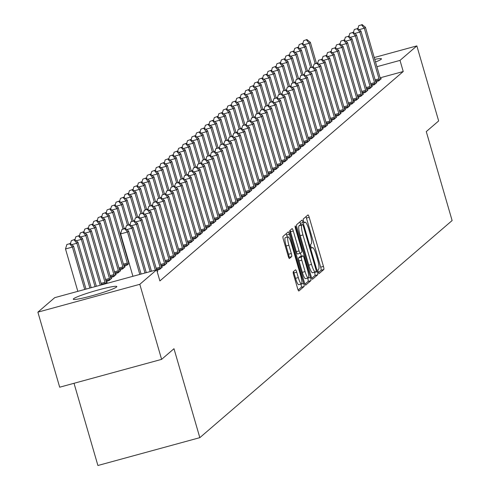 <?xml version="1.0" encoding="UTF-8"?>
<svg xmlns="http://www.w3.org/2000/svg" width="490" height="490" viewBox="0 0 490 490"><rect width="100%" height="100%" fill="white"/><g stroke="black" fill="none" stroke-linecap="round" stroke-linejoin="round"><path stroke-width="0.73" d="M318.286 271.883A1.997 0.367 74.7 0 0 319.119 273.549A1.997 0.367 74.7 0 0 319.149 273.53L323.81 269.518A2.854 0.527 74.7 0 0 323.455 266.413L309.19 217.303A2.854 0.527 74.7 0 0 307.996 214.932A2.854 0.527 74.7 0 0 307.959 214.951L303.298 218.963A1.997 0.367 74.7 0 0 303.543 221.137A1.997 0.367 74.7 0 0 304.376 222.797A1.997 0.367 74.7 0 0 304.406 222.785L305.007 222.264A9.126 1.678 74.7 0 1 305.141 222.191A9.126 1.678 74.7 0 1 308.951 229.786L310.139 233.877A9.126 1.678 74.7 0 1 311.273 243.818L310.666 244.339A1.997 0.367 74.7 0 0 310.917 246.513A1.997 0.367 74.7 0 0 311.75 248.173A1.997 0.367 74.7 0 0 311.775 248.154L312.381 247.64A9.126 1.678 74.7 0 1 312.51 247.566A9.126 1.678 74.7 0 1 316.32 255.161L317.508 259.253A9.126 1.678 74.7 0 1 318.641 269.194L318.041 269.708A1.997 0.367 74.7 0 0 318.286 271.883M73.567 298.759A22.663 1.942 163.8 0 1 96.53 290.447A22.663 1.942 163.8 0 1 116.816 286.564A22.663 1.942 163.8 0 1 116.54 287.018A22.663 1.942 163.8 0 1 93.578 295.329A22.663 1.942 163.8 0 1 73.292 299.212A22.663 1.942 163.8 0 1 73.567 298.759M374.77 59.357A22.663 1.942 163.8 0 1 381.441 58.843A22.663 1.942 163.8 0 1 381.165 59.296A22.663 1.942 163.8 0 1 375.53 61.979M293.283 271.742A2.854 0.527 74.7 0 0 293.639 274.847L297.644 288.628A2.854 0.527 74.7 0 0 298.833 290.999A2.854 0.527 74.7 0 0 298.875 290.98L304.051 286.521A2.854 0.527 74.7 0 0 303.696 283.416L289.431 234.306A2.854 0.527 74.7 0 0 288.236 231.935A2.854 0.527 74.7 0 0 288.2 231.954L283.024 236.413A2.854 0.527 74.7 0 0 283.373 239.518L288.212 256.16A2.854 0.527 74.7 0 0 289.4 258.53A2.854 0.527 74.7 0 0 289.443 258.512L291.654 256.607A2.854 0.527 74.7 0 0 291.305 253.495L288.904 245.245A7.626 1.403 74.7 0 1 288.071 236.878A7.626 1.403 74.7 0 1 291.25 243.224L300.646 275.558A7.626 1.403 74.7 0 1 301.479 283.924A7.626 1.403 74.7 0 1 298.3 277.579L296.732 272.189A2.854 0.527 74.7 0 0 295.543 269.812A2.854 0.527 74.7 0 0 295.501 269.837L293.283 271.742M156.653 269.819L139.803 284.316L37.883 312.155L54.727 297.657L156.653 269.819L159.881 280.935L403.233 71.516L400.005 60.392L376.902 66.707M374.238 57.538L416.849 45.895L438.654 120.944L426.276 131.596L452.117 220.549L199.828 437.656L173.987 348.709L161.608 359.366L139.803 284.316M416.849 45.895L400.005 60.392M311.285 276.887A2.854 0.527 74.7 0 0 312.473 279.263A2.854 0.527 74.7 0 0 312.516 279.239L317.692 274.786A2.854 0.527 74.7 0 0 317.336 271.68L303.071 222.57A2.854 0.527 74.7 0 0 301.877 220.194A2.854 0.527 74.7 0 0 301.84 220.218L296.664 224.671A2.854 0.527 74.7 0 0 297.014 227.777L311.285 276.887M310.868 280.654L305.693 285.107A2.854 0.527 74.7 0 1 305.656 285.131A2.854 0.527 74.7 0 1 304.462 282.761L290.196 233.644A2.854 0.527 74.7 0 1 289.841 230.539L292.058 228.634A2.854 0.527 74.7 0 1 292.095 228.61A2.854 0.527 74.7 0 1 293.29 230.986L299.072 250.905A2.854 0.527 74.7 0 0 300.266 253.275A2.854 0.527 74.7 0 0 300.303 253.257L301.773 251.989A2.854 0.527 74.7 0 0 301.424 248.883L295.397 228.15A1.997 0.367 74.7 0 1 295.176 225.957A1.997 0.367 74.7 0 1 296.009 227.617L310.519 277.548A2.854 0.527 74.7 0 1 310.868 280.654L308.118 281.407L304.945 284.133M74.021 383.29L97.902 465.5L199.828 437.656M157.155 271.552L157.921 270.89L157.051 271.129L157.192 271.515M161.198 266.321L164.175 265.513L166.857 263.204L165.988 263.442L166.135 263.822M106.103 281.37L109.08 280.562L111.763 278.253L110.893 278.492A2.903 0.533 -105.3 0 1 110.556 277.481L95.862 226.888L94.742 227.85L109.442 278.443A2.903 0.533 -105.3 0 1 109.711 279.508L109.803 279.937M170.134 258.634L173.111 257.82L175.794 255.511L174.924 255.749L175.071 256.135M115.04 273.683L118.017 272.869L120.699 270.56L119.829 270.799A2.903 0.533 -105.3 0 1 119.493 269.788L104.799 219.202L103.684 220.163L118.378 270.75A2.903 0.533 -105.3 0 1 118.647 271.815L118.739 272.244M179.071 250.941L182.047 250.127L184.73 247.824L183.86 248.056L184.007 248.442M129.066 263.026L128.766 263.106A2.903 0.533 -105.3 0 1 128.435 262.095L113.735 211.508L112.62 212.47L127.314 263.057A2.903 0.533 -105.3 0 1 127.584 264.122L127.676 264.557M129.146 263.289L126.953 265.176L123.976 265.99M188.007 243.248L190.984 242.44L193.666 240.131L192.797 240.37L192.944 240.749M196.943 235.561L199.92 234.747L202.603 232.438L201.733 232.677L201.88 233.062M205.886 227.868L208.856 227.054L211.539 224.751L210.669 224.984L210.816 225.369M214.822 220.175L217.793 219.367L220.476 217.058L219.606 217.297L219.753 217.683M223.758 212.489L226.735 211.674L229.412 209.365L228.548 209.604L228.689 209.989M232.695 204.796L235.672 203.981L238.348 201.678L237.485 201.911L237.626 202.297M241.631 197.103L244.608 196.294L247.291 193.985L246.421 194.224L246.562 194.61M250.568 189.416L253.544 188.601L256.227 186.292L255.357 186.531L255.504 186.917M259.504 181.723L262.481 180.908L265.164 178.605L264.294 178.838L264.441 179.224M268.44 174.03L271.417 173.221L274.1 170.912L273.23 171.151L273.377 171.537M277.377 166.343L280.354 165.528L283.036 163.219L282.167 163.458L282.314 163.844M286.313 158.65L289.29 157.835L291.973 155.532L291.103 155.765L291.25 156.151M295.256 150.957L298.226 150.148L300.909 147.839L300.039 148.078L300.186 148.464M304.192 143.27L307.163 142.455L309.845 140.146L308.976 140.385L309.123 140.771M313.128 135.577L316.105 134.762L318.782 132.459L317.918 132.698L318.059 133.078M322.065 127.89L325.041 127.075L327.718 124.766L326.855 125.005L326.995 125.391M331.001 120.197L333.978 119.382L336.661 117.073L335.791 117.312L335.932 117.698M339.938 112.504L342.914 111.696L345.597 109.386L344.727 109.625L344.874 110.005M348.874 104.817L351.851 104.003L354.533 101.693L353.664 101.932L353.811 102.318M357.81 97.124L360.787 96.31L363.47 94.007L362.6 94.239L362.747 94.625M366.747 89.431L369.723 88.623L372.406 86.314L371.536 86.552L371.683 86.938M375.683 81.744L378.66 80.93L381.343 78.621L380.473 78.859L380.62 79.245M403.233 71.516L380.136 77.824M371.218 85.585L374.195 84.776L376.871 82.467L376.008 82.706L376.149 83.092M362.282 93.278L365.258 92.463L367.935 90.16L367.071 90.393L367.212 90.779M353.345 100.971L356.322 100.156L358.999 97.847L358.135 98.086L358.276 98.472M344.409 108.658L347.379 107.849L350.062 105.54L349.192 105.779L349.339 106.165M335.472 116.351L338.443 115.536L341.126 113.233L340.256 113.466L340.403 113.852M326.53 124.044L329.507 123.229L332.189 120.92L331.32 121.159L331.467 121.545M317.594 131.73L320.57 130.922L323.253 128.613L322.383 128.852L322.53 129.238M308.657 139.423L311.634 138.609L314.317 136.306L313.447 136.538L313.594 136.924M299.721 147.116L302.697 146.302L305.38 143.993L304.511 144.232L304.658 144.617M290.784 154.803L293.761 153.995L296.444 151.686L295.574 151.924L295.715 152.31M281.848 162.496L284.825 161.682L287.501 159.379L286.638 159.611L286.779 159.997M272.912 170.189L275.888 169.375L278.565 167.066L277.701 167.304L277.842 167.69M263.975 177.876L266.952 177.068L269.629 174.758L268.765 174.997L268.906 175.377M255.039 185.569L258.01 184.755L260.692 182.452L259.822 182.684L259.97 183.07M246.103 193.262L249.073 192.448L251.756 190.138L250.886 190.377L251.033 190.763M237.16 200.949L240.137 200.134L242.82 197.831L241.95 198.07L242.097 198.45M228.224 208.642L231.2 207.827L233.883 205.518L233.013 205.757L233.16 206.143M219.287 216.329L222.264 215.52L224.947 213.211L224.077 213.45L224.224 213.836M210.351 224.022L213.328 223.207L216.01 220.904L215.141 221.137L215.288 221.523M201.415 231.715L204.391 230.9L207.074 228.591L206.204 228.83L206.345 229.216M192.478 239.402L195.455 238.593L198.132 236.284L197.268 236.523L197.409 236.909M128.784 262.052L128.447 262.144M183.542 247.095L186.518 246.28L189.195 243.977L188.332 244.21L188.472 244.596M119.511 269.837L122.488 269.022L125.164 266.713L124.301 266.952A2.903 0.533 -105.3 0 1 123.964 265.941L109.264 215.355L108.149 216.317L122.849 266.903A2.903 0.533 -105.3 0 1 123.119 267.969L123.211 268.398M174.605 254.788L177.582 253.973L180.259 251.664L179.395 251.903L179.536 252.289M110.575 277.524L113.545 276.715L116.228 274.406L115.358 274.645A2.903 0.533 -105.3 0 1 115.028 273.634L100.328 223.048L99.213 224.004L113.913 274.596A2.903 0.533 -105.3 0 1 114.176 275.662L114.274 276.091M165.669 262.475L168.64 261.666L171.322 259.357L170.453 259.596L170.6 259.982M105.246 283.857L107.292 282.099L106.422 282.332A2.903 0.533 -105.3 0 1 106.091 281.327L91.391 230.735L90.276 231.696L104.97 282.289A2.903 0.533 -105.3 0 1 105.24 283.349L105.332 283.784M156.751 270.161L159.703 269.353L162.386 267.05L161.516 267.283L161.663 267.669M161.608 359.366L59.682 387.204L37.883 312.155M318.482 272.483L321.054 270.272A2.854 0.527 74.7 0 0 320.699 267.166L306.434 218.056A2.854 0.527 74.7 0 0 305.95 216.678M300.774 224.904L300.315 223.324A2.854 0.527 74.7 0 0 299.831 221.946M311.769 278.265L314.935 275.539A2.854 0.527 74.7 0 0 314.58 272.434L314.519 272.22M316.099 271.38A1.997 0.367 74.7 0 0 315.848 269.206L303.328 226.098A1.997 0.367 74.7 0 0 302.495 224.438A1.997 0.367 74.7 0 0 302.465 224.451L301.828 225.002A9.126 1.678 74.7 0 0 302.961 234.937L311.524 264.404A9.126 1.678 74.7 0 0 315.333 271.999A9.126 1.678 74.7 0 0 315.462 271.925L316.099 271.38M299.77 225.186A1.997 0.367 74.7 0 0 299.739 225.192A1.997 0.367 74.7 0 0 299.709 225.204L302.465 224.451M315.18 272.005L312.706 272.679A9.126 1.678 74.7 0 1 312.577 272.752A9.126 1.678 74.7 0 1 308.767 265.157L300.205 235.69A9.126 1.678 74.7 0 1 299.072 225.755L299.709 225.204M300.217 253.281L297.553 254.004A2.854 0.527 74.7 0 1 297.51 254.028A2.854 0.527 74.7 0 1 296.321 251.658L290.533 231.739A2.854 0.527 74.7 0 0 290.049 230.361M300.45 253.128L301.344 256.221M307.696 278.075L310.519 277.548M305.08 271.57A7.626 1.403 74.7 0 0 308.265 277.922A7.626 1.403 74.7 0 0 307.426 269.549L304.118 258.163A2.854 0.527 74.7 0 0 302.924 255.786A2.854 0.527 74.7 0 0 302.887 255.811L301.417 257.072A2.854 0.527 74.7 0 0 301.767 260.178L305.08 271.57L302.324 272.324A7.626 1.403 74.7 0 0 305.509 278.669L308.265 277.922M300.217 256.539A2.854 0.527 74.7 0 0 300.174 256.539A2.854 0.527 74.7 0 0 300.131 256.564L302.887 255.811M302.324 272.324L299.016 260.931A2.854 0.527 74.7 0 1 298.661 257.826L300.131 256.564M308.118 281.407A2.854 0.527 74.7 0 0 307.763 278.302M301.479 283.924L298.729 284.678A7.626 1.403 74.7 0 1 295.543 278.326L293.976 272.942A2.854 0.527 74.7 0 0 293.498 271.564M288.071 236.878L285.315 237.632A7.626 1.403 74.7 0 0 286.148 245.998L288.904 245.245M288.69 257.538L288.904 257.354A2.854 0.527 74.7 0 0 288.549 254.249L286.148 245.998M287.263 237.099L286.675 235.059A2.854 0.527 74.7 0 0 286.191 233.681M298.128 290.007L301.295 287.275A2.854 0.527 74.7 0 0 300.94 284.169L300.915 284.078M316.418 63.198L310.348 42.312L309.233 43.273L315.125 63.553M306.899 39.549L303.696 40.688L306.899 39.549L310.348 42.312M306.452 39.935L309.233 43.273L304.045 44.688M302.789 43.684L303.696 40.688M379.382 80.305L379.291 79.876A2.903 0.533 74.7 0 0 379.021 78.81L364.327 28.224L365.442 27.262L380.142 77.849A2.903 0.533 74.7 0 0 380.473 78.859M361.547 24.886L358.79 25.639L361.547 24.886L364.327 28.224L359.139 29.639M358.79 25.639L357.884 28.634M365.442 27.262L361.994 24.5M311.946 67.044L305.882 46.158L304.762 47.12L310.654 67.393M302.428 43.396L299.231 44.529L302.428 43.396L305.882 46.158M301.981 43.782L304.762 47.12L299.58 48.535M298.318 47.53L299.231 44.529M307.481 70.891L301.411 49.998L300.296 50.96L306.189 71.24M297.963 47.242L294.76 48.375L297.963 47.242L301.411 49.998M297.516 47.622L300.296 50.96L295.109 52.381M293.853 51.377L294.76 48.375M374.917 84.151L374.826 83.723A2.903 0.533 74.7 0 0 374.556 82.657L359.856 32.071L360.977 31.109L375.671 81.695A2.903 0.533 74.7 0 0 376.008 82.706M357.075 28.732L354.325 29.48L357.075 28.732L359.856 32.071L354.674 33.485M354.325 29.48L353.413 32.481M360.977 31.109L357.522 28.347M370.446 87.998L370.354 87.569A2.903 0.533 74.7 0 0 370.085 86.503L355.391 35.911L356.506 34.949L371.206 85.542A2.903 0.533 74.7 0 0 371.536 86.552M352.61 32.573L349.854 33.326L352.61 32.573L355.391 35.911L350.203 37.332M349.854 33.326L348.947 36.327M356.506 34.949L353.057 32.193M303.01 74.731L296.946 53.845L295.825 54.807L301.718 75.086M293.492 51.089L290.288 52.222L293.492 51.089L296.946 53.845M293.045 51.468L295.825 54.807L290.644 56.221M289.382 55.217L290.288 52.222M298.545 78.578L292.475 57.691L291.36 58.653L297.252 78.933M289.026 54.929L285.823 56.068L289.026 54.929L292.475 57.691M288.579 55.315L291.36 58.653L286.172 60.068M284.917 59.063L285.823 56.068M365.981 91.844L365.889 91.416A2.903 0.533 74.7 0 0 365.62 90.35L350.92 39.757L352.041 38.796L366.734 89.388A2.903 0.533 74.7 0 0 367.071 90.393M348.139 36.419L345.383 37.173L348.139 36.419L350.92 39.757L345.738 41.172M345.383 37.173L344.476 40.168M352.041 38.796L348.586 36.033M361.51 95.691L361.418 95.256A2.903 0.533 74.7 0 0 361.148 94.19L346.454 43.604L347.569 42.642L362.269 93.229A2.903 0.533 74.7 0 0 362.6 94.239M343.674 40.266L340.918 41.019L343.674 40.266L346.454 43.604L341.267 45.019M340.918 41.019L340.011 44.014M347.569 42.642L344.121 39.88M294.074 82.424L288.004 61.538L286.889 62.5L292.781 82.779M284.555 58.776L281.352 59.915L284.555 58.776L288.004 61.538M284.108 59.161L286.889 62.5L281.701 63.914M280.445 62.91L281.352 59.915M357.045 99.531L356.953 99.103A2.903 0.533 74.7 0 0 356.683 98.037L341.983 47.45L343.098 46.489L357.798 97.075A2.903 0.533 74.7 0 0 358.135 98.086M339.202 44.112L336.446 44.866L339.202 44.112L341.983 47.45L336.795 48.865M336.446 44.866L335.54 47.861M343.098 46.489L339.65 43.726M289.608 86.271L283.539 65.384L282.424 66.346L288.31 86.626M280.084 62.622L276.887 63.761L280.084 62.622L283.539 65.384M279.643 63.008L282.424 66.346L277.236 67.761M275.98 66.756L276.887 63.761M352.573 103.378L352.482 102.949A2.903 0.533 74.7 0 0 352.212 101.883L337.518 51.297L338.633 50.335L353.327 100.922A2.903 0.533 74.7 0 0 353.664 101.932M334.737 47.959L331.981 48.712L334.737 47.959L337.518 51.297L332.33 52.712M331.981 48.712L331.075 51.707M338.633 50.335L335.178 47.573M285.137 90.117L279.067 69.231L277.953 70.186L283.845 90.466M275.619 66.469L272.416 67.602L275.619 66.469L279.067 69.231M275.172 66.854L277.953 70.186L272.765 71.607M271.509 70.603L272.416 67.602M348.108 107.224L348.01 106.796A2.903 0.533 74.7 0 0 347.747 105.73L333.047 55.137L334.162 54.182L348.862 104.768A2.903 0.533 74.7 0 0 349.192 105.779M330.266 51.805L327.51 52.553L330.266 51.805L333.047 55.137L327.859 56.558M327.51 52.553L326.603 55.554M334.162 54.182L330.713 51.419M280.672 93.964L274.602 73.071L273.481 74.033L279.374 94.313M271.148 70.315L267.95 71.448L271.148 70.315L274.602 73.071M270.701 70.695L273.481 74.033L268.3 75.454M267.044 74.449L267.95 71.448M343.637 111.071L343.545 110.642A2.903 0.533 74.7 0 0 343.276 109.576L328.576 58.984L329.697 58.022L344.39 108.615A2.903 0.533 74.7 0 0 344.727 109.625M325.795 55.646L323.045 56.399L325.795 55.646L328.576 58.984L323.394 60.405M323.045 56.399L322.138 59.394M329.697 58.022L326.242 55.266M276.201 97.804L270.131 76.918L269.016 77.879L274.908 98.159M266.683 74.155L263.479 75.295L266.683 74.155L270.131 76.918M266.235 74.541L269.016 77.879L263.828 79.294M262.573 78.29L263.479 75.295M339.166 114.917L339.074 114.482A2.903 0.533 74.7 0 0 338.804 113.423L324.111 62.83L325.225 61.869L339.925 112.461A2.903 0.533 74.7 0 0 340.256 113.466M321.33 59.492L318.574 60.246L321.33 59.492L324.111 62.83L318.923 64.245M318.574 60.246L317.667 63.241M325.225 61.869L321.777 59.106M271.73 101.651L265.666 80.764L264.545 81.726L270.437 102.006M262.211 78.002L259.014 79.141L262.211 78.002L265.666 80.764M261.764 78.388L264.545 81.726L259.363 83.141M258.108 82.136L259.014 79.141M334.701 118.764L334.609 118.329A2.903 0.533 74.7 0 0 334.339 117.263L319.639 66.677L320.76 65.715L335.454 116.302A2.903 0.533 74.7 0 0 335.791 117.312M316.859 63.339L314.108 64.092L316.859 63.339L319.639 66.677L314.457 68.092M314.108 64.092L313.202 67.087M320.76 65.715L317.306 62.953M267.264 105.497L261.195 84.611L260.08 85.572L265.972 105.852M257.746 81.848L254.543 82.988L257.746 81.848L261.195 84.611M257.299 82.234L260.08 85.572L254.892 86.987M253.636 85.983L254.543 82.988M330.229 122.604L330.138 122.175A2.903 0.533 74.7 0 0 329.868 121.11L315.174 70.523L316.289 69.562L330.989 120.148A2.903 0.533 74.7 0 0 331.32 121.159M312.393 67.185L309.637 67.939L312.393 67.185L315.174 70.523L309.986 71.938M309.637 67.939L308.731 70.934M316.289 69.562L312.841 66.799M262.793 109.344L256.729 88.457L255.609 89.419L261.501 109.699M253.275 85.695L250.072 86.834L253.275 85.695L256.729 88.457M252.828 86.081L255.609 89.419L250.427 90.834M249.165 89.829L250.072 86.834M325.764 126.451L325.672 126.022A2.903 0.533 74.7 0 0 325.403 124.956L310.703 74.37L311.824 73.408L326.518 123.995A2.903 0.533 74.7 0 0 326.855 125.005M307.922 71.032L305.166 71.785L307.922 71.032L310.703 74.37L305.521 75.785M305.166 71.785L304.259 74.78M311.824 73.408L308.369 70.646M258.328 113.19L252.258 92.298L251.143 93.259L257.036 113.539M248.81 89.541L245.606 90.674L248.81 89.541L252.258 92.298M248.363 89.927L251.143 93.259L245.956 94.68M244.7 93.676L245.606 90.674M321.293 130.297L321.201 129.868A2.903 0.533 74.7 0 0 320.932 128.803L306.238 78.21L307.353 77.249L322.053 127.841A2.903 0.533 74.7 0 0 322.383 128.852M303.457 74.878L300.701 75.625L303.457 74.878L306.238 78.21L301.05 79.631M300.701 75.625L299.794 78.627M307.353 77.249L303.904 74.492M253.857 117.03L247.793 96.144L246.672 97.106L252.564 117.386M244.339 93.388L241.135 94.521L244.339 93.388L247.793 96.144M243.891 93.768L246.672 97.106L241.484 98.527M240.229 97.516L241.135 94.521M316.828 134.144L316.736 133.715A2.903 0.533 74.7 0 0 316.466 132.649L301.767 82.057L302.887 81.095L317.581 131.688A2.903 0.533 74.7 0 0 317.918 132.698M298.986 78.719L296.23 79.472L298.986 78.719L301.767 82.057L296.579 83.478M296.23 79.472L295.323 82.467M302.887 81.095L299.433 78.339M249.392 120.877L243.322 99.991L242.207 100.952L248.093 121.232M239.873 97.228L236.67 98.368L239.873 97.228L243.322 99.991M239.426 97.614L242.207 100.952L237.019 102.367M235.764 101.363L236.67 98.368M312.357 137.99L312.265 137.555A2.903 0.533 74.7 0 0 311.995 136.49L297.301 85.903L298.416 84.942L313.116 135.528A2.903 0.533 74.7 0 0 313.447 136.538M294.521 82.565L291.764 83.318L294.521 82.565L297.301 85.903L292.114 87.318M291.764 83.318L290.858 86.314M298.416 84.942L294.968 82.179M244.92 124.723L238.851 103.837L237.736 104.799L243.628 125.079M235.402 101.075L232.199 102.214L235.402 101.075L238.851 103.837M234.955 101.461L237.736 104.799L232.548 106.214M231.292 105.209L232.199 102.214M307.892 141.837L307.8 141.402A2.903 0.533 74.7 0 0 307.53 140.336L292.83 89.75L293.945 88.788L308.645 139.374A2.903 0.533 74.7 0 0 308.976 140.385M290.049 86.412L287.293 87.165L290.049 86.412L292.83 89.75L287.642 91.165M287.293 87.165L286.387 90.16M293.945 88.788L290.497 86.026M240.455 128.57L234.385 107.684L233.264 108.645L239.157 128.925M230.931 104.921L227.734 106.061L230.931 104.921L234.385 107.684M230.484 105.307L233.264 108.645L228.083 110.06M226.827 109.056L227.734 106.061M303.42 145.677L303.328 145.248A2.903 0.533 74.7 0 0 303.059 144.183L288.359 93.596L289.48 92.635L304.174 143.221A2.903 0.533 74.7 0 0 304.511 144.232M285.578 90.258L282.828 91.011L285.578 90.258L288.359 93.596L283.177 95.011M282.828 91.011L281.921 94.007M289.48 92.635L286.025 89.872M235.984 132.416L229.914 111.53L228.799 112.492L234.692 132.766M226.466 108.768L223.262 109.907L226.466 108.768L229.914 111.53M226.019 109.154L228.799 112.492L223.612 113.907M222.356 112.902L223.262 109.907M298.949 149.524L298.857 149.095A2.903 0.533 74.7 0 0 298.588 148.029L283.894 97.443L285.009 96.481L299.709 147.067A2.903 0.533 74.7 0 0 300.039 148.078M281.113 94.105L278.357 94.852L281.113 94.105L283.894 97.443L278.706 98.858M278.357 94.852L277.45 97.853M285.009 96.481L281.56 93.719M231.513 136.263L225.449 115.371L224.328 116.332L230.22 136.612M221.995 112.614L218.797 113.747L221.995 112.614L225.449 115.371M221.547 112.994L224.328 116.332L219.146 117.753M217.891 116.749L218.797 113.747M294.484 153.37L294.392 152.941A2.903 0.533 74.7 0 0 294.123 151.876L279.423 101.283L280.543 100.321L295.237 150.914A2.903 0.533 74.7 0 0 295.574 151.924M276.642 97.945L273.892 98.698L276.642 97.945L279.423 101.283L274.241 102.704M273.892 98.698L272.985 101.7M280.543 100.321L277.089 97.565M227.048 140.103L220.978 119.217L219.863 120.179L225.755 140.459M217.529 116.461L214.326 117.594L217.529 116.461L220.978 119.217M217.082 116.841L219.863 120.179L214.675 121.594M213.42 120.589L214.326 117.594M290.013 157.217L289.921 156.788A2.903 0.533 74.7 0 0 289.651 155.722L274.957 105.129L276.072 104.168L290.772 154.76A2.903 0.533 74.7 0 0 291.103 155.765M272.177 101.791L269.42 102.545L272.177 101.791L274.957 105.129L269.769 106.544M269.42 102.545L268.514 105.54M276.072 104.168L272.624 101.406M222.576 143.95L216.513 123.064L215.392 124.025L221.284 144.305M213.058 120.301L209.861 121.44L213.058 120.301L216.513 123.064M212.611 120.687L215.392 124.025L210.21 125.44M208.948 124.436L209.861 121.44M285.548 161.063L285.456 160.628A2.903 0.533 74.7 0 0 285.186 159.562L270.486 108.976L271.607 108.014L286.301 158.601A2.903 0.533 74.7 0 0 286.638 159.611M267.705 105.638L264.955 106.391L267.705 105.638L270.486 108.976L265.304 110.391M264.955 106.391L264.043 109.386M271.607 108.014L268.153 105.252M218.111 147.796L212.041 126.91L210.927 127.872L216.819 148.151M208.593 124.148L205.39 125.287L208.593 124.148L212.041 126.91M208.146 124.534L210.927 127.872L205.739 129.287M204.483 128.282L205.39 125.287M281.076 164.903L280.984 164.475A2.903 0.533 74.7 0 0 280.715 163.409L266.021 112.823L267.136 111.861L281.836 162.447A2.903 0.533 74.7 0 0 282.167 163.458M263.24 109.484L260.484 110.238L263.24 109.484L266.021 112.823L260.833 114.237M260.484 110.238L259.578 113.233M267.136 111.861L263.687 109.099M213.64 151.643L207.576 130.757L206.455 131.718L212.348 151.998M204.122 127.994L200.918 129.133L204.122 127.994L207.576 130.757M203.675 128.38L206.455 131.718L201.268 133.133M200.012 132.129L200.918 129.133M209.175 155.489L203.105 134.603L201.99 135.565L207.882 155.838M199.657 131.841L196.453 132.974L199.657 131.841L203.105 134.603M199.21 132.227L201.99 135.565L196.802 136.98M195.547 135.975L196.453 132.974M204.704 159.336L198.634 138.443L197.519 139.405L203.411 159.685M195.185 135.687L191.982 136.82L195.185 135.687L198.634 138.443M194.738 136.067L197.519 139.405L192.331 140.826M191.076 139.822L191.982 136.82M200.239 163.176L194.169 142.29L193.054 143.252L198.94 163.531M190.714 139.528L187.517 140.667L190.714 139.528L194.169 142.29M190.273 139.913L193.054 143.252L187.866 144.666M186.61 143.662L187.517 140.667M195.767 167.023L189.697 146.136L188.583 147.098L194.475 167.378M186.249 143.374L183.046 144.513L186.249 143.374L189.697 146.136M185.802 143.76L188.583 147.098L183.395 148.513M182.139 147.508L183.046 144.513M191.302 170.869L185.232 149.983L184.111 150.945L190.004 171.224M181.778 147.221L178.581 148.36L181.778 147.221L185.232 149.983M181.331 147.606L184.111 150.945L178.93 152.359M177.674 151.355L178.581 148.36M186.831 174.716L180.761 153.829L179.646 154.791L185.539 175.071M177.313 151.067L174.109 152.206L177.313 151.067L180.761 153.829M176.865 151.453L179.646 154.791L174.458 156.206M173.203 155.201L174.109 152.206M182.36 178.562L176.296 157.676L175.175 158.631L181.067 178.911M172.841 154.913L169.644 156.047L172.841 154.913L176.296 157.676M172.394 155.299L175.175 158.631L169.993 160.052M168.738 159.048L169.644 156.047M177.895 182.409L171.825 161.516L170.71 162.478L176.602 182.758M168.376 158.76L165.173 159.893L168.376 158.76L171.825 161.516M167.929 159.14L170.71 162.478L165.522 163.899M164.266 162.888L165.173 159.893M173.423 186.249L167.36 165.363L166.239 166.324L172.131 186.604M163.905 162.6L160.702 163.74L163.905 162.6L167.36 165.363M163.458 162.986L166.239 166.324L161.057 167.739M159.795 166.735L160.702 163.74M168.958 190.096L162.888 169.209L161.774 170.171L167.666 190.451M159.44 166.447L156.237 167.586L159.44 166.447L162.888 169.209M158.993 166.833L161.774 170.171L156.586 171.586M155.33 170.581L156.237 167.586M164.487 193.942L158.417 173.056L157.302 174.017L163.195 194.297M154.969 170.293L151.765 171.433L154.969 170.293L158.417 173.056M154.522 170.679L157.302 174.017L152.114 175.432M150.859 174.428L151.765 171.433M160.022 197.789L153.952 176.902L152.837 177.864L158.723 198.138M150.504 174.14L147.3 175.279L150.504 174.14L153.952 176.902M150.056 174.526L152.837 177.864L147.649 179.279M146.394 178.274L147.3 175.279M155.551 201.635L149.481 180.743L148.366 181.704L154.258 201.984M146.032 177.986L142.829 179.12L146.032 177.986L149.481 180.743M145.585 178.372L148.366 181.704L143.178 183.125M141.922 182.121L142.829 179.12M151.085 205.475L145.016 184.589L143.895 185.551L149.787 205.831M141.561 181.833L138.364 182.966L141.561 181.833L145.016 184.589M141.114 182.213L143.895 185.551L138.713 186.972M137.457 185.961L138.364 182.966M146.614 209.322L140.544 188.436L139.429 189.397L145.322 209.677M137.096 185.673L133.893 186.812L137.096 185.673L140.544 188.436M136.649 186.059L139.429 189.397L134.242 190.812M132.986 189.808L133.893 186.812M142.143 213.168L136.079 192.282L134.958 193.244L140.851 213.524M132.625 189.52L129.427 190.659L132.625 189.52L136.079 192.282M132.178 189.906L134.958 193.244L129.776 194.659M128.521 193.654L129.427 190.659M137.678 217.015L131.608 196.129L130.493 197.09L136.385 217.37M128.16 193.366L124.956 194.506L128.16 193.366L131.608 196.129M127.712 193.752L130.493 197.09L125.305 198.505M124.05 197.501L124.956 194.506M133.207 220.861L127.143 199.975L126.022 200.937L131.914 221.211M123.688 197.213L120.491 198.346L123.688 197.213L127.143 199.975M123.241 197.599L126.022 200.937L120.84 202.352M119.578 201.347L120.491 198.346M128.741 224.708L122.672 203.816L121.557 204.777L127.449 225.057M119.223 201.059L116.02 202.192L119.223 201.059L122.672 203.816M118.776 201.439L121.557 204.777L116.369 206.198M115.113 205.194L116.02 202.192M124.27 228.548L118.206 207.662L117.086 208.624L122.978 228.904M114.752 204.9L111.549 206.039L114.752 204.9L118.206 207.662M114.305 205.286L117.086 208.624L111.898 210.039M110.642 209.034L111.549 206.039M128.913 263.491L128.766 263.106M110.287 208.746L107.083 209.885L110.287 208.746L113.735 211.508M109.84 209.132L112.62 212.47L107.433 213.885M106.177 212.881L107.083 209.885M124.442 267.338L124.301 266.952M105.816 212.593L102.612 213.732L105.816 212.593L109.264 215.355M105.368 212.979L108.149 216.317L102.961 217.732M101.706 216.727L102.612 213.732M119.977 271.184L119.829 270.799M101.344 216.439L98.147 217.578L101.344 216.439L104.799 219.202M100.903 216.825L103.684 220.163L98.496 221.578M97.24 220.574L98.147 217.578M115.505 275.031L115.358 274.645M96.879 220.286L93.676 221.419L96.879 220.286L100.328 223.048M96.432 220.672L99.213 224.004L94.025 225.425M92.769 224.42L93.676 221.419M111.04 278.871L110.893 278.492M92.408 224.132L89.211 225.265L92.408 224.132L95.862 226.888M91.961 224.512L94.742 227.85L89.56 229.271M88.304 228.26L89.211 225.265M276.611 168.75L276.519 168.321A2.903 0.533 74.7 0 0 276.25 167.255L261.55 116.669L262.671 115.707L277.365 166.294A2.903 0.533 74.7 0 0 277.701 167.304M258.769 113.331L256.013 114.084L258.769 113.331L261.55 116.669L256.362 118.084M256.013 114.084L255.106 117.079M262.671 115.707L259.216 112.945M272.14 172.596L272.048 172.168A2.903 0.533 74.7 0 0 271.779 171.102L257.085 120.509L258.199 119.554L272.899 170.14A2.903 0.533 74.7 0 0 273.23 171.151M254.304 117.177L251.548 117.925L254.304 117.177L257.085 120.509L251.897 121.93M251.548 117.925L250.641 120.926M258.199 119.554L254.751 116.792M267.675 176.443L267.583 176.014A2.903 0.533 74.7 0 0 267.313 174.948L252.613 124.356L253.728 123.394L268.428 173.987A2.903 0.533 74.7 0 0 268.765 174.997M249.833 121.018L247.076 121.771L249.833 121.018L252.613 124.356L247.425 125.777M247.076 121.771L246.17 124.766M253.728 123.394L250.28 120.638M263.204 180.289L263.112 179.855A2.903 0.533 74.7 0 0 262.842 178.795L248.148 128.202L249.263 127.241L263.957 177.833A2.903 0.533 74.7 0 0 264.294 178.838M245.368 124.864L242.611 125.618L245.368 124.864L248.148 128.202L242.96 129.617M242.611 125.618L241.705 128.613M249.263 127.241L245.809 124.478M258.738 184.136L258.64 183.701A2.903 0.533 74.7 0 0 258.377 182.635L243.677 132.049L244.792 131.087L259.492 181.674A2.903 0.533 74.7 0 0 259.822 182.684M240.896 128.711L238.14 129.464L240.896 128.711L243.677 132.049L238.489 133.464M238.14 129.464L237.234 132.459M244.792 131.087L241.343 128.325M254.267 187.976L254.175 187.548A2.903 0.533 74.7 0 0 253.906 186.482L239.206 135.895L240.327 134.934L255.021 185.52A2.903 0.533 74.7 0 0 255.357 186.531M236.425 132.557L233.675 133.311L236.425 132.557L239.206 135.895L234.024 137.31M233.675 133.311L232.768 136.306M240.327 134.934L236.872 132.171M249.796 191.823L249.704 191.394A2.903 0.533 74.7 0 0 249.435 190.328L234.741 139.742L235.855 138.78L250.555 189.367A2.903 0.533 74.7 0 0 250.886 190.377M231.96 136.404L229.204 137.157L231.96 136.404L234.741 139.742L229.553 141.157M229.204 137.157L228.297 140.152M235.855 138.78L232.407 136.018M245.331 195.669L245.239 195.24A2.903 0.533 74.7 0 0 244.969 194.175L230.269 143.582L231.39 142.621L246.084 193.213A2.903 0.533 74.7 0 0 246.421 194.224M227.489 140.25L224.739 140.998L227.489 140.25L230.269 143.582L225.088 145.003M224.739 140.998L223.832 143.999M231.39 142.621L227.936 139.864M240.86 199.516L240.768 199.087A2.903 0.533 74.7 0 0 240.498 198.021L225.804 147.429L226.919 146.467L241.619 197.06A2.903 0.533 74.7 0 0 241.95 198.07M223.024 144.091L220.267 144.844L223.024 144.091L225.804 147.429L220.616 148.85M220.267 144.844L219.361 147.839M226.919 146.467L223.471 143.711M236.394 203.362L236.303 202.927A2.903 0.533 74.7 0 0 236.033 201.862L221.333 151.275L222.454 150.314L237.148 200.906A2.903 0.533 74.7 0 0 237.485 201.911M218.552 147.937L215.796 148.691L218.552 147.937L221.333 151.275L216.151 152.69M215.796 148.691L214.889 151.686M222.454 150.314L218.999 147.551M231.923 207.209L231.831 206.774A2.903 0.533 74.7 0 0 231.562 205.708L216.868 155.122L217.983 154.16L232.683 204.746A2.903 0.533 74.7 0 0 233.013 205.757M214.087 151.784L211.331 152.537L214.087 151.784L216.868 155.122L211.68 156.537M211.331 152.537L210.424 155.532M217.983 154.16L214.534 151.398M227.458 211.049L227.366 210.62A2.903 0.533 74.7 0 0 227.097 209.555L212.397 158.968L213.518 158.007L228.211 208.593A2.903 0.533 74.7 0 0 228.548 209.604M209.616 155.63L206.86 156.383L209.616 155.63L212.397 158.968L207.209 160.383M206.86 156.383L205.953 159.379M213.518 158.007L210.063 155.244M222.987 214.896L222.895 214.467A2.903 0.533 74.7 0 0 222.625 213.401L207.932 162.815L209.046 161.853L223.746 212.44A2.903 0.533 74.7 0 0 224.077 213.45M205.151 159.477L202.395 160.224L205.151 159.477L207.932 162.815L202.744 164.23M202.395 160.224L201.488 163.225M209.046 161.853L205.598 159.091M218.522 218.742L218.43 218.313A2.903 0.533 74.7 0 0 218.16 217.248L203.46 166.655L204.575 165.694L219.275 216.286A2.903 0.533 74.7 0 0 219.606 217.297M200.68 163.317L197.923 164.07L200.68 163.317L203.46 166.655L198.272 168.076M197.923 164.07L197.017 167.072M204.575 165.694L201.127 162.937M214.05 222.589L213.959 222.16A2.903 0.533 74.7 0 0 213.689 221.094L198.989 170.502L200.11 169.54L214.804 220.132A2.903 0.533 74.7 0 0 215.141 221.143M196.208 167.164L193.458 167.917L196.208 167.164L198.989 170.502L193.807 171.917M193.458 167.917L192.552 170.912M200.11 169.54L196.655 166.784M209.579 226.435L209.487 226A2.903 0.533 74.7 0 0 209.218 224.935L194.524 174.348L195.639 173.387L210.339 223.973A2.903 0.533 74.7 0 0 210.669 224.984M191.743 171.01L188.987 171.763L191.743 171.01L194.524 174.348L189.336 175.763M188.987 171.763L188.08 174.758M195.639 173.387L192.19 170.624M205.114 230.275L205.022 229.847A2.903 0.533 74.7 0 0 204.753 228.781L190.053 178.195L191.174 177.233L205.867 227.819A2.903 0.533 74.7 0 0 206.204 228.83M187.272 174.857L184.522 175.61L187.272 174.857L190.053 178.195L184.871 179.61M184.522 175.61L183.615 178.605M191.174 177.233L187.719 174.471M200.643 234.122L200.551 233.693A2.903 0.533 74.7 0 0 200.281 232.628L185.588 182.041L186.702 181.079L201.402 231.666A2.903 0.533 74.7 0 0 201.733 232.677M182.807 178.703L180.05 179.456L182.807 178.703L185.588 182.041L180.4 183.456M180.05 179.456L179.144 182.452M186.702 181.079L183.254 178.317M196.178 237.969L196.086 237.54A2.903 0.533 74.7 0 0 195.816 236.474L181.116 185.882L182.237 184.926L196.931 235.512A2.903 0.533 74.7 0 0 197.268 236.523M178.336 182.55L175.585 183.297L178.336 182.55L181.116 185.882L175.935 187.303M175.585 183.297L174.673 186.298M182.237 184.926L178.783 182.164M191.706 241.815L191.614 241.386A2.903 0.533 74.7 0 0 191.345 240.321L176.651 189.728L177.766 188.766L192.466 239.359A2.903 0.533 74.7 0 0 192.797 240.37M173.87 186.39L171.114 187.143L173.87 186.39L176.651 189.728L171.463 191.149M171.114 187.143L170.208 190.145M177.766 188.766L174.318 186.01M187.241 245.662L187.149 245.227A2.903 0.533 74.7 0 0 186.88 244.167L172.18 193.575L173.301 192.613L187.995 243.205A2.903 0.533 74.7 0 0 188.332 244.21M169.399 190.236L166.643 190.99L169.399 190.236L172.18 193.575L166.992 194.989M166.643 190.99L165.736 193.985M173.301 192.613L169.846 189.851M182.77 249.508L182.678 249.073A2.903 0.533 74.7 0 0 182.409 248.007L167.715 197.421L168.829 196.459L183.53 247.046A2.903 0.533 74.7 0 0 183.86 248.056M164.934 194.083L162.178 194.836L164.934 194.083L167.715 197.421L162.527 198.836M162.178 194.836L161.271 197.831M168.829 196.459L165.381 193.697M178.305 253.348L178.213 252.92A2.903 0.533 74.7 0 0 177.944 251.854L163.244 201.268L164.358 200.306L179.058 250.892A2.903 0.533 74.7 0 0 179.395 251.903M160.463 197.929L157.707 198.683L160.463 197.929L163.244 201.268L158.056 202.682M157.707 198.683L156.8 201.678M164.358 200.306L160.91 197.543M173.834 257.195L173.742 256.766A2.903 0.533 74.7 0 0 173.472 255.7L158.778 205.114L159.893 204.152L174.587 254.739A2.903 0.533 74.7 0 0 174.924 255.749M155.998 201.776L153.241 202.529L155.998 201.776L158.778 205.114L153.59 206.529M153.241 202.529L152.335 205.524M159.893 204.152L156.439 201.39M169.369 261.041L169.271 260.613A2.903 0.533 74.7 0 0 169.007 259.547L154.307 208.954L155.422 207.993L170.122 258.585A2.903 0.533 74.7 0 0 170.453 259.596M151.526 205.622L148.77 206.37L151.526 205.622L154.307 208.954L149.119 210.375M148.77 206.37L147.864 209.371M155.422 207.993L151.974 205.237M164.897 264.888L164.805 264.459A2.903 0.533 74.7 0 0 164.536 263.393L149.836 212.801L150.957 211.839L165.651 262.432A2.903 0.533 74.7 0 0 165.988 263.442M147.055 209.463L144.305 210.216L147.055 209.463L149.836 212.801L144.654 214.222M144.305 210.216L143.399 213.211M150.957 211.839L147.502 209.083M106.569 282.718L106.422 282.332M87.943 227.972L84.739 229.112L87.943 227.972L91.391 230.735M87.496 228.358L90.276 231.696L85.088 233.111M83.833 232.107L84.739 229.112M160.426 268.734L160.334 268.3A2.903 0.533 74.7 0 0 160.065 267.234L145.371 216.647L146.486 215.686L161.186 266.278A2.903 0.533 74.7 0 0 161.516 267.283M142.59 213.309L139.834 214.063L142.59 213.309L145.371 216.647L140.183 218.062M139.834 214.063L138.927 217.058M146.486 215.686L143.037 212.923M101.534 284.874L86.926 234.581L85.805 235.543L100.242 285.223M83.472 231.819L80.274 232.958L83.472 231.819L86.926 234.581M83.024 232.205L85.805 235.543L80.623 236.958M79.368 235.953L80.274 232.958M155.336 270.174L140.9 220.494L142.02 219.532L156.629 269.825M138.119 217.156L135.369 217.909L138.119 217.156L140.9 220.494L135.718 221.909M135.369 217.909L134.462 220.904M142.02 219.532L138.566 216.77M96.359 286.283L82.455 238.428L81.34 239.389L95.066 286.638M79.006 235.666L75.803 236.805L79.006 235.666L82.455 238.428M78.559 236.051L81.34 239.389L76.152 240.804M74.897 239.8L75.803 236.805M150.161 271.589L136.434 224.34L137.549 223.379L151.453 271.233M133.654 221.002L130.897 221.756L133.654 221.002L136.434 224.34L131.246 225.755M130.897 221.756L129.991 224.751M137.549 223.379L134.101 220.616M91.183 287.697L77.99 242.274L76.869 243.236L89.891 288.053M74.535 239.512L71.332 240.651L74.535 239.512L77.99 242.274M74.088 239.898L76.869 243.236L71.687 244.651M70.425 243.646L71.332 240.651M144.985 273.004L131.963 228.187L133.084 227.225L146.277 272.648M129.182 224.849L126.426 225.602L129.182 224.849L131.963 228.187L126.781 229.602M126.426 225.602L125.52 228.597M133.084 227.225L129.63 224.463M86.007 289.112L73.518 246.115L72.404 247.076L65.513 248.963L77.83 291.348M69.623 243.744L66.867 244.492L69.623 243.744L72.404 247.076L84.715 289.468M70.07 243.359L73.518 246.115M65.513 248.963L66.867 244.492M139.809 274.418L127.498 232.027L128.613 231.066L141.102 274.063M132.925 276.299L120.607 233.914L127.498 232.027L124.717 228.689L125.164 228.309L121.961 229.443L124.717 228.689M121.961 229.443L120.607 233.914M128.613 231.066L125.164 228.309M311.456 247.891L312.381 247.64M304.082 222.515L305.007 222.264M306.434 218.056L309.19 217.303M320.699 267.166L323.455 266.413M321.054 270.272L323.81 269.518M300.315 223.324L303.071 222.57M314.58 272.434L317.336 271.68M314.935 275.539L317.692 274.786M299.072 225.755L301.828 225.002M300.205 235.69L302.961 234.937M308.767 265.157L311.524 264.404M290.533 231.739L293.29 230.986M296.321 251.658L299.072 250.905M295.305 227.813L296.009 227.617M298.661 257.826L301.417 257.072M299.016 260.931L301.767 260.178M293.976 272.942L296.732 272.189M295.543 278.326L298.3 277.579M288.549 254.249L291.305 253.495M288.904 257.354L291.654 256.607M286.675 235.059L289.431 234.306M300.94 284.169L303.696 283.416M301.295 287.275L304.051 286.521M379.291 79.876L375.45 80.924M379.021 78.81L375.144 79.87M374.826 83.723L370.979 84.77M374.556 82.657L370.673 83.717M370.354 87.569L366.514 88.617M370.085 86.503L366.208 87.563M365.889 91.416L362.043 92.463M365.62 90.35L361.736 91.41M361.418 95.256L357.577 96.31M361.148 94.19L357.271 95.25M356.953 99.103L353.106 100.156M356.683 98.037L352.8 99.096M352.482 102.949L348.635 103.996M352.212 101.883L348.329 102.943M348.01 106.796L344.17 107.843M347.747 105.73L343.864 106.789M343.545 110.642L339.699 111.689M343.276 109.576L339.392 110.636M339.074 114.482L335.234 115.536M338.804 113.423L334.927 114.482M334.609 118.329L330.762 119.382M334.339 117.263L330.456 118.323M330.138 122.175L326.297 123.229M329.868 121.11L325.991 122.169M325.672 126.022L321.826 127.069M325.403 124.956L321.52 126.016M321.201 129.868L317.361 130.916M320.932 128.803L317.055 129.862M316.736 133.715L312.889 134.762M316.466 132.649L312.583 133.709M312.265 137.555L308.424 138.609M311.995 136.49L308.112 137.555M307.8 141.402L303.953 142.455M307.53 140.336L303.647 141.396M303.328 145.248L299.482 146.296M303.059 144.183L299.176 145.242M298.857 149.095L295.017 150.142M298.588 148.029L294.711 149.089M294.392 152.941L290.546 153.989M294.123 151.876L290.239 152.935M289.921 156.788L286.08 157.835M289.651 155.722L285.774 156.782M285.456 160.628L281.609 161.682M285.186 159.562L281.303 160.622M280.984 164.475L277.144 165.528M280.715 163.409L276.838 164.469M127.902 260.276L128.239 260.184M128.209 261.329L128.545 261.237M123.437 264.116L127.314 263.057M123.743 265.176L127.584 264.122M118.966 267.963L122.849 266.903M119.272 269.022L123.119 267.969M114.495 271.809L118.378 270.75M114.801 272.863L118.647 271.815M110.029 275.656L113.913 274.596M110.336 276.709L114.176 275.662M105.558 279.502L109.442 278.443M105.865 280.556L109.711 279.508M276.519 168.321L272.673 169.369M276.25 167.255L272.367 168.315M272.048 172.168L268.208 173.215M271.779 171.102L267.901 172.161M267.583 176.014L263.736 177.061M267.313 174.948L263.43 176.008M263.112 179.855L259.265 180.908M262.842 178.795L258.959 179.855M258.64 183.701L254.8 184.755M258.377 182.635L254.494 183.695M254.175 187.548L250.329 188.601M253.906 186.482L250.023 187.541M249.704 191.394L245.864 192.441M249.435 190.328L245.557 191.388M245.239 195.24L241.392 196.288M244.969 194.175L241.086 195.234M240.768 199.087L236.927 200.134M240.498 198.021L236.621 199.081M236.303 202.927L232.456 203.981M236.033 201.862L232.15 202.927M231.831 206.774L227.991 207.827M231.562 205.708L227.685 206.768M227.366 210.62L223.52 211.668M227.097 209.555L223.213 210.614M222.895 214.467L219.055 215.514M222.625 213.401L218.742 214.461M218.43 218.313L214.583 219.361M218.16 217.248L214.277 218.307M213.959 222.16L210.112 223.207M213.689 221.094L209.806 222.154M209.487 226L205.647 227.054M209.218 224.935L205.341 226M205.022 229.847L201.176 230.9M204.753 228.781L200.869 229.841M200.551 233.693L196.711 234.741M200.281 232.628L196.404 233.687M196.086 237.54L192.239 238.587M195.816 236.474L191.933 237.534M191.614 241.386L187.774 242.434M191.345 240.321L187.468 241.38M187.149 245.227L183.303 246.28M186.88 244.167L182.997 245.227M182.678 249.073L178.838 250.127M182.409 248.007L178.532 249.067M178.213 252.92L174.367 253.973M177.944 251.854L174.06 252.914M173.742 256.766L169.895 257.814M173.472 255.7L169.589 256.76M169.271 260.613L165.43 261.66M169.007 259.547L165.124 260.607M164.805 264.459L160.959 265.507M164.536 263.393L160.653 264.453M101.093 283.349L104.97 282.289M101.399 284.402L105.24 283.349M160.334 268.3L156.494 269.353M160.065 267.234L156.188 268.3M311.438 247.86L312.51 247.566M304.07 222.485L305.141 222.191M299.739 225.192L302.495 224.438M312.577 272.752L315.333 271.999M297.51 254.028L300.266 253.275M300.174 256.539L302.924 255.786"/></g></svg>

